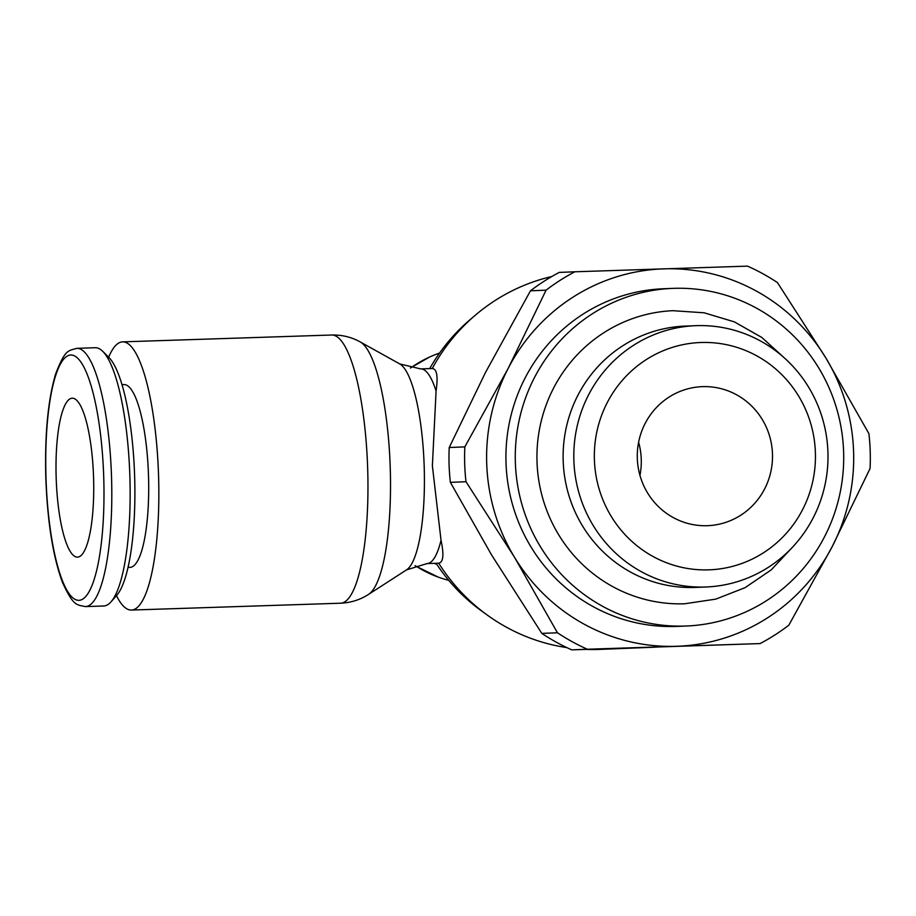 <?xml version="1.0" encoding="UTF-8"?>
<svg xmlns="http://www.w3.org/2000/svg" width="916" height="916" viewBox="0 0 916 916"><rect width="100%" height="100%" fill="white"/><g stroke="black" fill="none" stroke-linecap="round" stroke-linejoin="round"><path stroke-width="1.37" d="M116.469 595.652A134.171 31.545 -91.9 0 0 131.4 610.056A134.171 31.545 -91.9 0 0 158.525 474.683A134.171 31.545 -91.9 0 0 122.607 341.863A134.171 31.545 -91.9 0 0 108.661 357.217M128 567.405L129.992 567.347A91.428 21.503 -91.9 0 0 148.484 475.095A91.428 21.503 -91.9 0 0 124.015 384.571L122.011 384.64M436.085 391.017A97.394 22.9 -91.9 0 0 420.673 368.896L432.238 368.518C436.909 368.908 438.192 376.407 436.085 391.017L432.375 465.775L441.031 540.268C444.111 554.775 443.321 562.413 438.695 563.191L427.051 563.58A97.394 22.9 -91.9 0 0 427.051 563.58L427.051 563.58A97.394 22.9 -91.9 0 0 427.096 563.58A97.394 22.9 -91.9 0 0 441.031 540.268M432.238 368.518A188.833 183.532 -92.3 0 1 475.118 315.379A188.833 183.532 -92.3 0 1 551.798 276.517M429.707 368.598A183.211 178.07 -92.3 0 1 469.633 320.062L475.118 315.379M85.371 606.587L103.714 605.991A129.202 30.377 -91.9 0 0 110.939 601.915L116.641 595.457A122.744 28.865 -91.9 0 0 134.606 475.484A122.744 28.865 -91.9 0 0 108.844 357.4L102.729 351.32A129.202 30.377 -91.9 0 0 95.264 347.725L76.91 348.332A129.202 30.377 -91.9 0 0 76.864 348.332L76.818 348.332C68.162 350.988 65.242 349.03 55.658 373.923C48.01 399.685 44.724 434.138 45.8 477.282C47.403 521.719 53.002 556.882 62.597 582.748C73.612 606.403 76.429 604.617 85.371 606.587A129.202 30.377 -91.9 0 0 85.428 606.587A129.202 30.377 -91.9 0 0 111.5 476.24A129.202 30.377 -91.9 0 0 76.91 348.332M110.939 601.915A129.202 30.377 -91.9 0 0 129.843 475.633A129.202 30.377 -91.9 0 0 102.729 351.32M77.505 557.134A79.509 18.698 88.1 0 1 77.471 557.134A79.509 18.698 88.1 0 1 56.185 478.347A79.509 18.698 88.1 0 1 72.238 398.208A79.509 18.698 88.1 0 1 72.261 398.197A79.509 18.698 88.1 0 1 93.547 476.984A79.509 18.698 88.1 0 1 77.505 557.134M638.612 442.245A69.57 67.612 -92.3 0 1 641.257 459.26A69.57 67.612 -92.3 0 1 639.952 475.404M772.474 453.958A69.57 67.612 -92.3 0 1 707.702 525.681A69.57 67.612 -92.3 0 1 637.318 458.389A69.57 67.612 -92.3 0 1 702.091 386.655A69.57 67.612 -92.3 0 1 772.474 453.958M594.404 459.786A113.744 110.55 87.7 0 0 708.663 569.855A113.744 110.55 87.7 0 0 815.389 452.55A113.744 110.55 87.7 0 0 701.129 342.492A113.744 110.55 87.7 0 0 594.404 459.786M827.927 452.172A130.759 127.095 -92.3 0 1 706.179 586.984A130.759 127.095 -92.3 0 1 573.874 460.496A130.759 127.095 -92.3 0 1 695.622 325.684A130.759 127.095 -92.3 0 1 827.927 452.172M695.622 325.684L684.939 326.107A130.759 127.095 87.7 0 0 563.191 460.92A130.759 127.095 87.7 0 0 695.496 587.419L706.179 586.984M792.947 546.715L771.226 569.889L745.086 587.66L715.751 599.133L684.676 603.77A146.663 142.553 -92.3 0 1 684.355 603.781A146.663 142.553 -92.3 0 1 537.016 461.859A146.663 142.553 -92.3 0 1 672.836 310.684L704.186 312.803L734.346 321.871L761.837 337.466L785.356 358.82M515.365 462.569A168.956 164.216 87.7 0 0 686.313 626.017A168.956 164.216 87.7 0 0 843.613 451.828A168.956 164.216 87.7 0 0 672.676 288.38A168.956 164.216 87.7 0 0 515.365 462.569M686.313 626.017L676.97 626.395A168.956 164.216 -92.3 0 1 506.021 462.946A168.956 164.216 -92.3 0 1 663.333 288.758L672.676 288.38M656.062 647.131L600.243 649.387A188.833 183.532 -92.3 0 1 586.263 649.398M566.786 647.589A188.833 183.532 -92.3 0 1 487.22 615.037A188.833 183.532 -92.3 0 1 438.695 563.191M487.22 615.037L481.381 610.812A183.211 178.07 -92.3 0 1 436.085 563.283M514.426 557.146A188.833 183.532 -92.3 0 1 486.717 463.588A188.833 183.532 -92.3 0 1 508.162 368.415A188.833 183.532 -92.3 0 1 663.894 268.846A188.833 183.532 -92.3 0 1 825.877 358.007A188.833 183.532 -92.3 0 1 853.586 451.565A188.833 183.532 -92.3 0 1 832.14 546.737A188.833 183.532 -92.3 0 1 676.409 646.295A188.833 183.532 -92.3 0 1 514.426 557.146L557.455 632.773A208.711 202.848 87.7 0 0 587.362 649.238L760.074 643.582A208.711 202.848 87.7 0 0 788.825 625.193L832.14 546.737L870.074 468.488A208.711 202.848 87.7 0 0 870.2 451.05A208.711 202.848 87.7 0 0 868.918 433.646L825.877 358.007L777.455 282.597A208.711 202.848 87.7 0 0 747.548 266.132L574.847 271.789A208.711 202.848 87.7 0 0 546.085 290.166L508.162 368.415L464.836 446.882A208.711 202.848 87.7 0 0 464.71 464.32A208.711 202.848 87.7 0 0 465.992 481.724L514.426 557.146M760.074 643.582L571.744 649.868A208.711 202.848 -92.3 0 1 541.825 633.403L491.56 554.924L450.374 482.354A208.711 202.848 -92.3 0 1 449.092 464.95A208.711 202.848 -92.3 0 1 449.218 447.512L485.503 372.446L530.467 290.807A208.711 202.848 -92.3 0 1 559.218 272.418L574.847 271.789M450.374 482.354L465.992 481.724M571.744 649.868L587.362 649.238M557.455 632.773L541.825 633.403M464.836 446.882L449.218 447.512M530.467 290.807L546.085 290.166M436.84 564.428A108.18 105.145 -92.3 0 1 434.493 563.34M410.62 367.992A118.496 115.164 -92.3 0 1 429.318 357.16A118.496 115.164 -92.3 0 1 439.577 353.049M448.76 580.355A118.496 115.164 -92.3 0 1 438.203 577.091A118.496 115.164 -92.3 0 1 415.291 565.687M427.051 563.58L406.521 569.889L368.575 594.381C360.263 599.751 351.046 602.682 340.924 603.186L340.512 603.209A134.171 31.545 -91.9 0 0 340.569 603.209A134.171 31.545 -91.9 0 0 367.648 467.836A134.171 31.545 -91.9 0 0 331.729 335.016A134.171 31.545 -91.9 0 0 331.672 335.016M406.521 569.889A104.058 24.469 -91.9 0 0 424.177 466.038A104.058 24.469 -91.9 0 0 399.765 363.938L420.673 368.896A97.394 22.9 -91.9 0 0 420.639 368.896M368.575 594.381A127.507 29.988 -91.9 0 0 390.216 467.114A127.507 29.988 -91.9 0 0 360.309 341.989L399.765 363.938M78.936 600.335A122.744 28.865 -91.9 0 0 103.703 476.503A122.744 28.865 -91.9 0 0 70.795 354.996A122.744 28.865 -91.9 0 0 46.029 478.828A122.744 28.865 -91.9 0 0 78.936 600.335M340.512 603.209L131.4 610.056M122.607 341.863L331.729 335.016C342.012 334.775 351.538 337.099 360.309 341.989M429.318 357.16L410.448 367.957M415.074 565.767L438.203 577.091"/></g></svg>
